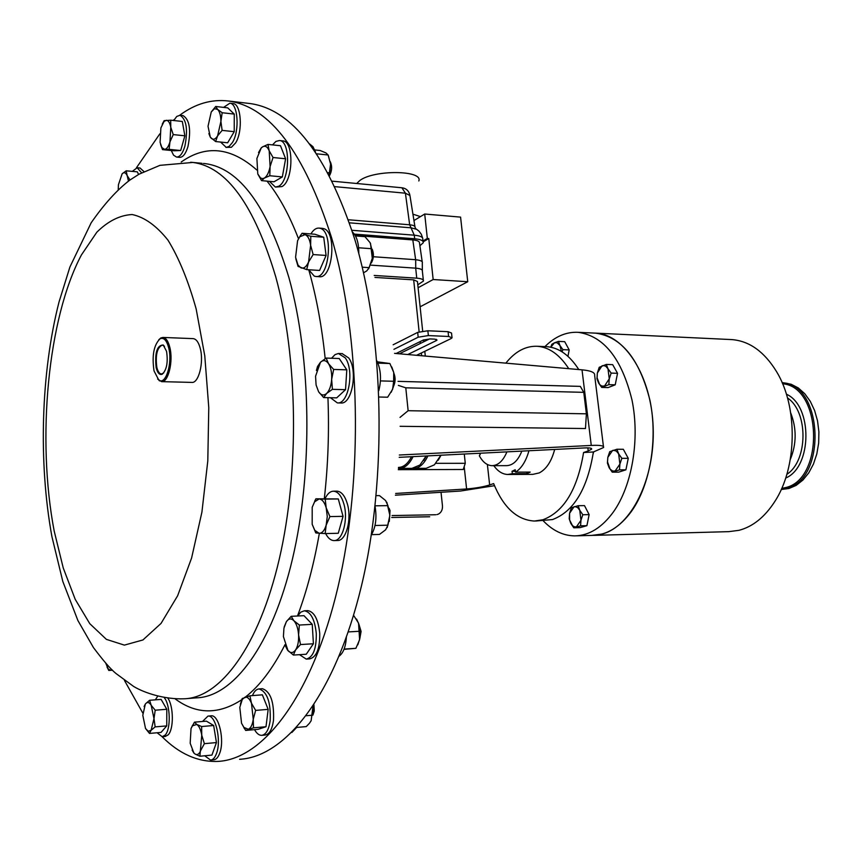 <?xml version="1.0" encoding="UTF-8"?>
<svg xmlns="http://www.w3.org/2000/svg" width="862" height="862" viewBox="0 0 862 862"><rect width="100%" height="100%" fill="white"/><g stroke="black" fill="none" stroke-linecap="round" stroke-linejoin="round"><path stroke-width="1.29" d="M164.48 346.276L162.379 345.048C157.143 347.494 155.289 354.928 156.83 367.341C157.875 371.554 159.405 373.774 161.431 374.011L163.726 372.923M166.538 351.308L163.241 345.005C157.024 345.166 154.654 352.698 156.141 367.621C157.563 373.095 159.61 375.282 162.282 374.194C166.743 369.82 168.165 362.191 166.538 351.308M154.039 370.929L158.759 380.023C165.623 385.691 172.712 363.161 168.704 347.903C166.668 340.285 163.812 337.236 160.106 338.755C153.802 344.897 151.777 355.618 154.039 370.929M158.748 339.779L160.882 337.926L162.972 337.441C165.967 337.85 168.252 341.18 169.846 347.451C173.477 361.415 168.209 382.771 161.517 381.629L157.649 379.032M193.034 338.637L193.239 338.637C196.31 339.046 198.659 342.354 200.296 348.56C204.025 362.396 198.637 383.525 191.773 382.405L161.733 381.64M239.593 759.293C285.742 756.955 335.361 694.266 361.393 586.192C387.404 478.345 384.333 336.654 354.648 238.936C326.849 154.449 291.992 109.323 250.088 103.548L247.987 103.3M535.614 521.025L552.499 519.56C573.683 511.629 587.324 489.099 593.401 451.968L583.574 452.518C577.421 489.476 563.867 511.888 542.898 519.764L534.386 521.047C517.006 519.991 503.419 507.502 493.635 483.582L489.648 484.95C483.302 486.89 475.619 488.226 466.611 488.959L464.187 466.568M423.695 460.545L426.345 455.955M399.677 468.4L411.928 468.368L419.923 465.027L426.194 455.966M413.092 456.634C409.267 464.402 404.644 468.325 399.246 468.4L398.406 468.346M398.481 467.419C403.513 467.323 407.855 463.756 411.508 456.709M508.278 474.477L532.867 474.359L539.213 472.926C546.346 469.23 551.508 461.407 554.675 449.447M526.736 472.107L526.984 473.637L530.205 472.096L515.595 472.15C521.596 468.206 526.046 461.084 528.945 450.751M526.984 473.637L512.394 473.701L507.74 474.477C502.503 474.283 497.859 471.342 493.786 465.674M781.996 489.422L788.935 488.506L796.197 485.36L802.899 480.08L808.75 472.882L813.459 464.047L816.81 453.962L818.663 443.079L818.9 431.873L817.532 420.861L814.612 410.538L810.291 401.358L804.763 393.718L798.298 387.943L791.176 384.258L782.944 382.76M593.929 535.367L728.789 531.649L738.971 530.324C752.655 526.736 764.486 517.297 774.485 502.007C797.253 467.861 798.234 407.026 776.576 371.673C764.325 351.696 749.423 341.007 731.87 339.596L730.61 339.542M591.666 535.41L602.107 534.041C631.243 526.52 655.088 478.798 653.17 427.498C651.543 376.155 624.81 334.445 595.642 333.131L593.627 333.055M544.946 346.599C555.063 336.525 566.108 331.762 578.068 332.312C603.756 335.921 621.728 358.484 631.997 400.011C640.035 439.232 632.137 485.64 613.399 511.963C601.935 527.641 589.069 535.614 574.803 535.873C563.317 535.755 552.811 530.744 543.286 520.853M576.312 535.83L592.399 535.388C606.773 535.119 619.724 527.199 631.264 511.629C650.131 485.478 658.062 439.383 649.97 400.421C639.626 359.174 621.513 336.751 595.642 333.152L594.446 333.098M418.813 180.966C423.382 170.18 374.334 169.577 359.917 180.427L356.706 183.498M359.788 638.753L361.092 631.437L359.077 624.778M360.187 635.035L359.853 628.42M312.895 715.137L314.253 711.053L313.951 704.9M313.143 713.197L313.272 705.924M389.301 521.424L390.033 510.573L389.085 508.257M269.44 181.365L275.355 187.054L278.577 186.3C289.998 180.977 290.763 140.635 279.439 140.528L275.926 141.411L272.532 144.891M275.538 187.076L281.906 186.601C293.36 181.289 294.114 141.002 282.768 140.883L282.596 140.862M254.538 729.64C256.704 733.497 259.085 735.405 261.692 735.351C265.97 734.672 268.793 729.802 270.162 720.729C270.927 702.347 267.22 691.744 259.053 688.943C256.37 689.147 254.171 691.367 252.447 695.591M262.016 735.318L265.022 735.049C269.31 734.381 272.133 729.5 273.502 720.438C274.267 702.077 270.549 691.496 262.36 688.695L262.048 688.716M220.575 142.047L226.264 147.424L229.173 146.357L232.384 142.586C239.819 131.153 237.998 103.311 229.852 103.203L223.592 107.384M225.941 147.413L231.415 147.273L235.595 142.93C243.052 131.509 241.22 103.688 233.052 103.58L232.923 103.559M157.089 732.765L162.196 736.73L165.127 735.103C170.978 729.317 170.45 705.127 164.319 697.746M157.617 696.334L155.332 699.847M162.422 736.719L165.278 736.46L168.198 734.833C173.844 729.252 173.661 706.398 167.928 698.274M171.279 150.505L173.553 155.16L176.516 157.056C179.846 157.121 182.625 153.533 184.845 146.314C188.11 129.666 186.504 119.322 180.018 115.271L176.764 116.435L173.747 120.518M176.645 157.067L179.587 157.358C182.938 157.423 185.718 153.845 187.948 146.626C191.224 130 189.608 119.667 183.1 115.616L182.981 115.605M204.736 755.78L210.576 760.101C212.946 759.875 214.907 757.741 216.427 753.679C221.62 740.781 215.694 714.76 207.99 716.085L202.495 721.483M210.845 760.079L213.776 759.788C216.157 759.573 218.108 757.429 219.638 753.377C224.842 740.49 218.894 714.49 211.179 715.826L210.921 715.848M330.448 397.716L337.333 402.899C348.507 404.687 354.638 370.337 345.253 357.87L338.4 353.495L335.07 354.605L331.525 358.258M337.645 402.91L340.813 402.974C352.008 404.763 358.15 370.445 348.744 357.989L342.149 353.625M325.653 533.578C327.991 538.114 330.749 540.452 333.917 540.571C342.494 541.379 348.517 519.463 343.863 503.914C341.449 495.833 338.012 491.599 333.54 491.2C330.189 491.265 327.366 493.764 325.06 498.689M334.273 540.56L337.398 540.485C345.985 541.282 352.03 519.398 347.354 503.861C344.94 495.79 341.492 491.555 337.02 491.157L336.676 491.168M308.715 269.752L314.296 276.142L315.772 276.476C329.295 279.04 333.745 231.479 320.222 228.344L319.059 228.096C316.074 227.902 313.348 229.852 310.88 233.947M316.02 276.497L319.199 276.691C332.743 279.256 337.214 231.749 323.649 228.613L322.259 228.355M299.513 654.667L306.247 659.107C313.1 657.34 316.451 648.849 316.3 633.645C314.835 619.562 310.837 611.945 304.308 610.792L300.752 612.171L297.681 615.996M306.603 659.085L309.673 658.88C316.537 657.113 319.899 648.633 319.748 633.451C318.272 619.379 314.264 611.772 307.723 610.619L307.378 610.641M179.695 115.249C195.243 103.731 211.513 98.99 228.527 101.016C269.752 106.694 304.049 152.078 331.417 237.179C360.639 335.609 363.624 478.496 337.947 587.194C312.249 696.119 263.352 759.163 217.957 761.405C197.948 762.18 179.328 753.959 162.11 736.741M142.866 713.176L124.419 680.366M393.923 349.336L418.178 337.204L428.36 335.577L448.596 336.471L452.044 337.796L450.998 338.615L416.572 355.295M396.111 353.506L423.35 340.005L430.084 338.938L434.707 339.132L437.034 340.027L436.366 340.555L407.791 354.53M393.147 344.778L417.682 332.387L427.854 330.771L448.078 331.687L451.526 333.034L451.99 337.311M429.535 338.928L399.408 353.797M136.444 167.756L159.826 133.869M173.176 120.464L174.307 119.495M143.954 171.57L140.032 168.015M284.869 644.754L287.509 650.099L293.403 655.066L295.601 649.916L300.504 644.561L298.586 634.874C298.855 641.274 297.864 646.284 295.601 649.916C293.22 653.148 290.688 653.407 288.005 650.67L283.415 636.609L283.943 628.172L286.378 621.653C288.705 618.42 291.205 618.119 293.899 620.737L291.151 616.33L286.378 621.653L284.191 626.933M298.586 634.874C298.101 628.506 296.539 623.786 293.899 620.737L299.351 625.047L298.586 634.874M291.151 616.33L303.974 615.673L312.249 624.336L313.412 643.763L306.258 654.236L293.403 655.066M313.412 643.763L300.504 644.561M312.249 624.336L299.351 625.047M295.806 258.751L298.047 266.358L306.7 269.623L308.574 262.026L313.143 254.559L310.632 245.304L310.805 236.263L305.083 234.658C307.917 235.854 309.76 239.399 310.632 245.304L308.574 262.026C306.387 266.8 303.866 268.761 301.021 267.899L298.015 265.087L295.58 257.221L297.584 240.713L300.299 235.757L297.584 240.713M306.7 269.623L319.587 270.452L326.084 255.454L323.724 237.233L314.921 234.248L302.088 233.268L305.083 234.658L299.911 236.738M302.088 233.268L300.299 235.757M326.084 255.454L313.143 254.559M323.724 237.233L310.805 236.263M312.184 524.312L315.826 532.964L325.168 533.589L326.17 525.13L329.909 516.586L326.192 507.847L327.28 516.543L326.17 525.13C324.521 530.572 322.172 533.287 319.123 533.309L314.813 530.356L312.184 524.312L312.206 507.265L314.608 501.803L319.155 498.969L315.869 498.807L312.206 507.265M326.192 507.847C324.554 502.255 322.205 499.292 319.155 498.969L325.2 499.109L326.192 507.847M315.869 498.807L338.292 498.947L343.054 516.338L338.27 533.266L325.168 533.589M343.054 516.338L329.909 516.586M338.292 498.947L325.2 499.109M318.606 391.779L323.659 397.576L326.655 393.438L332.398 389.344L331.665 379.355L333.659 369.432L328.53 363.689C330.922 367.589 331.967 372.815 331.665 379.355C331.148 385.842 329.467 390.54 326.655 393.438C323.767 395.906 321.095 395.367 318.628 391.811L316.085 384.969L315.557 376.274L320.459 362.255L317.518 366.512L316.408 370.488M328.53 363.689C326.008 360.165 323.325 359.691 320.459 362.255L326.148 358.064L328.53 363.689M326.148 358.064L339.219 358.527L346.804 369.841L345.533 389.656L336.719 397.856L323.659 397.576M345.533 389.656L332.398 389.344M346.804 369.841L333.659 369.432M191.03 728.541L192.312 725.879L196.784 724.446C199.122 726.073 200.771 729.651 201.751 735.2L201.633 726.537L196.784 724.446L194.467 722.151L191.03 728.541L190.179 743.249L193.864 752.957L195.071 754.034L193.864 752.957M200.889 750.091C199.359 754.045 197.42 755.36 195.071 754.034L199.898 756.233L201.751 735.2L204.38 743.669L200.889 750.091M192.118 750.08L193.982 753.216M199.898 756.233L211.923 755.09L216.448 742.57L213.657 725.502L206.427 721.149L194.467 722.151M216.448 742.57L204.38 743.669M213.657 725.502L201.633 726.537M160.591 144.557L162.519 149.632L169.103 149.352L169.965 141.864C168.543 146.594 166.765 149.094 164.599 149.374L161.873 147.564L160.095 142.359L160.882 127.921L164.028 121.51L166.194 120.314C168.349 120.335 169.868 122.641 170.773 127.253L169.965 141.864L173.24 134.591L170.773 127.253L170.708 120.195L164.103 120.691L162.261 124.16M161.873 147.564L162.53 149.632L174.049 150.775L180.697 150.516L169.103 149.352M170.708 120.195L182.313 121.456L184.867 135.808L180.697 150.516M184.867 135.808L173.24 134.591M145.613 703.715C147.477 701.7 149.341 702.239 151.206 705.321L153.986 718.639L155.214 710.202L151.206 705.321L149.611 700.278L145.613 703.715M145.527 728.498L149.492 733.422L151.119 730.265L148.232 731.278L145.527 728.498L142.801 715.277L145.344 704.06L144.116 706.538M151.119 730.265L153.986 718.639L155.16 726.881L151.119 730.265M149.492 733.422L161.022 732.42L166.743 725.901L166.797 709.275L161.129 699.405L149.611 700.278M166.743 725.901L155.16 726.881M166.797 709.275L155.214 710.202M208.873 133.588L210.328 137.23L215.619 141.54L217.612 135.84C215.446 139.321 213.291 140.107 211.168 138.189L210.263 137.015L208.022 126.283L211.244 111.974L214.519 108.655L217.677 109.442C219.745 111.683 220.823 115.67 220.898 121.413L217.612 135.84L222.127 130.377L220.898 121.413L222.17 112.728L217.677 109.442L215.705 106.479L211.244 111.974M215.705 106.479L227.74 107.869L234.27 114.096L234.227 131.681L227.654 142.79L215.619 141.54M234.227 131.681L222.127 130.377M234.27 114.096L222.17 112.728M241.543 723.229L245.648 730.426L253.482 727.83L253.256 719.231C252.458 724.845 250.799 728.185 248.256 729.252L243.849 727.388L241.543 723.229L239.798 707.357L242.287 699.459L244.711 697.326C247.275 696.593 249.517 698.543 251.456 703.176L249.905 695.796L242.136 698.651L240.347 704.276M253.256 719.231L251.456 703.176L255.637 710.396L253.256 719.231M249.905 695.796L262.371 694.826L268.168 709.361L266.002 726.731L258.094 729.327L245.648 730.426M266.002 726.731L253.482 727.83M268.168 709.361L255.637 710.396M118.245 189.521L118.428 184.737L122.156 173.768C124.053 171.958 125.723 172.551 127.145 175.546L128.47 181.085M130 179.975L127.145 175.546L126.186 170.816L122.113 173.812M126.186 170.816L137.36 171.85L138.534 174.49M141.605 172.788L137.166 167.745L132.295 171.387M107.028 667.048L108.795 670.453L110.562 670.237L108.289 669.074L105.757 663.244M112.319 670.076L110.562 670.237L111.866 669.634M112.459 670.205L108.795 670.453M257.781 173.962L261.563 180.632L264.365 178.078L269.795 175.74L270.108 166.506L273.038 157.509L269.192 150.807L267.963 144.417L262.554 146.874C265.237 145.376 267.457 146.691 269.192 150.807L270.108 166.506C268.955 172.411 267.048 176.268 264.365 178.078L262.63 178.639L260.55 178.003L257.781 173.962L256.898 158.457L261.283 147.801L258.514 152.596M261.283 147.801L262.554 146.874L261.154 148.07M267.963 144.417L280.484 145.732L285.613 158.78L282.337 176.925L274.03 181.785L261.563 180.632M282.337 176.925L269.795 175.74M285.613 158.78L273.038 157.509M391.219 392.221L393.309 387.135L394.365 379.819L393.718 372.438L391.779 366.964M380.422 380.907L393.665 381.273L393.718 372.438L389.883 363.527L377.34 361.825M377.901 363.128L389.883 363.527M379.054 397.016L387.652 397.21L392.609 389.312L393.665 381.273M378.806 390.691C381.543 379.603 380.907 369.679 376.899 360.93M393.525 386.295C395.507 381.995 395.626 377.653 393.88 373.246M371.317 535C375.735 527.339 376.974 517.803 375.056 506.403M371.544 534.645L379.463 534.44L385.626 529.796L387.922 525.195L389.872 515.368L387.922 505.628L385.626 500.563L379.474 495.607L376.166 495.639M375.013 525.486L387.922 525.195M375.121 505.822L387.922 505.628M387.21 527.533L389.872 515.368L386.855 502.33M358.786 253.579C358.883 243.386 356.793 236.22 352.526 232.072M363.516 272.801L366.759 270.905L369.151 267.651L372.298 258.32L371.608 248.709L370.186 242.804L364.938 236.651L355.467 235.919M362.212 267.188L369.151 267.651M358.624 247.771L371.608 248.709M368.645 268.847L372.298 258.32L370.498 243.407M372.244 258.762L372.578 253.6M371.339 262.985C373.742 258.568 374.043 253.999 372.233 249.28M291.852 732.506L296.84 727.259M296.754 727.442L306.258 726.591L309.436 723.272L311.128 720.761L313.089 706.301M306.344 715.719L312.27 715.212M311.128 720.761L313.046 705.956M339.229 656.068C343.345 652.933 345.727 646.716 346.362 637.417M343.992 649.366L355.898 648.321L359.605 639.69L358.56 623.151L353.582 615.306M344.11 649.075L355.898 648.321M348.28 631.921L359.476 631.275M357.827 644.808L359.82 638.57L360.154 631.296L358.904 624.207L356.577 619.078M315.567 152.218L312.992 146.702L309.533 143.868M329.133 174.921L330.566 164.082L328.131 154.998L325.987 152.94L320.147 150.505L314.759 149.934M327.937 172.669L329.262 172.799M316.645 153.813L328.131 154.998M329.338 175.32L330.566 164.082L328.303 155.386M329.683 174.049L330.566 164.006M329.51 175.654C332.01 170.945 332.29 166.312 330.329 161.754M422.671 331.062L417.445 281.497L413.674 279.859L374.959 277.424M374.194 275.452L416.745 278.167C421.518 278.545 423.738 279.514 423.425 281.066L417.801 284.826M416.745 278.167L415.7 268.157C420.473 268.567 422.682 269.558 422.369 271.131C422.585 269.504 420.365 268.513 415.721 268.157L370.606 265.13M422.218 261.865L419.503 243.041C419.568 241.338 417.337 240.304 412.812 239.927L355.241 235.498M354.357 234.108L414.687 238.774C420.721 239.345 423.576 240.681 423.242 242.782L419.891 245.724M373.354 256.736L415.678 259.71C420.494 260.27 422.714 261.294 422.348 262.781M413.965 220.553L424.707 214.024L460.577 217.116L467.743 281.723L433.166 279.525L418.102 287.725M423.21 241.802L428.78 238.558L427.326 238.44L423.005 240.972M428.78 238.558L433.166 279.525M424.707 214.024L427.326 238.44M467.743 281.723L420.117 306.797M412.93 214.164L420.44 216.621M436.872 514.614L438.402 514.108C441.344 512.448 442.702 509.657 442.454 505.725L441.032 492.277M392.091 515.562L435.73 514.743M391.714 517.491L429.718 516.758M562.056 351.825L562.918 349.649L569.189 349.907L564.696 341.664L558.447 341.395L554.428 342.817L551.874 344.283L550.796 347.095M562.918 349.649L559.944 345.49L558.447 341.395M569.189 349.907L567.95 356.318M550.829 347.214L554.428 342.817L557.014 342.677L559.944 345.49L561.41 351.427M569.211 518.773L570.752 523.288L573.78 527.792L580.589 525.82L580.956 520.303L582.809 514.733L579.749 510.229L578.176 505.703L571.387 507.772L569.567 513.289L569.211 518.773M578.176 505.703L584.49 505.606L589.134 514.614L586.914 525.669L580.083 527.63L573.78 527.792M589.134 514.614L582.809 514.733M586.914 525.669L580.589 525.82M576.441 526.822L574.652 526.887L572.508 525.701L569.62 519.98L569.567 513.289L574.038 506.759L574.922 506.597L577.562 507.492L579.749 510.229L580.956 520.303L576.441 526.822M596.967 378.752L598.605 383.051L601.73 387.415L608.841 384.646L609.251 378.849L611.147 373.095L607.979 368.731L606.309 364.421L599.23 367.309L597.355 373.009L596.967 378.752M606.309 364.421L612.688 364.658L617.537 373.311L615.22 384.818L608.098 387.588L601.73 387.415M617.537 373.311L611.147 373.095M615.22 384.818L608.841 384.646M604.531 386.014L601.741 386.057L599.64 384.549L597.107 377.782L597.355 373.009L602.021 365.844L603.422 365.542L605.695 366.188L607.979 368.731L609.251 378.849L604.531 386.014M607.408 463.109L609.078 467.635L612.257 472.171L619.487 469.844L619.907 464.09L621.836 458.325L618.625 453.778L616.912 449.253L609.714 451.688L607.818 457.399L607.408 463.109M616.912 449.253L623.323 449.274L628.258 458.336L625.909 469.822L618.657 472.15L612.257 472.171M628.258 458.336L621.836 458.325M625.909 469.822L619.487 469.844M615.112 471.018L612.742 471.04L610.134 469.208L607.538 461.957L607.818 457.399L612.559 450.47L613.496 450.266L616.298 451.063L618.625 453.778L619.907 464.09L615.112 471.018M593.724 451.85L593.185 453.541M790.335 459.381C796.607 443.952 796.736 428.468 790.713 412.93M515.595 472.15L515.217 469.736L512.017 471.298L512.394 473.701M515.465 471.288L512.017 471.298M521.844 451.117C518.03 460.61 512.912 465.458 506.479 465.652L492.374 465.674M479.886 453.617L478.475 453.315M506.921 451.871C503.117 460.911 498.128 465.512 491.954 465.674C486.987 465.415 482.785 462.118 479.337 455.804L480.242 454.349L479.703 453.25M441.032 455.211L438.208 460.243M414.029 468.357L426.151 468.325L434.416 464.823L440.87 455.222M427.908 455.879C424.018 464.112 419.244 468.271 413.598 468.357L412.973 468.325M399.203 457.334L584.231 447.949C589.511 447.69 591.968 448.1 591.601 449.188L588.218 450.912L587.852 447.884M435.892 463.325L465.275 463.303L464.273 454.037M398.298 469.682L463.217 469.488L465.275 463.303M400.022 417.391L408.135 410.711L586.397 413.825L583.768 392.339L405.786 387.814L408.135 410.711M400.119 426.302L585.47 428.533L586.397 413.825M398.373 385.4L405.786 387.814M398.018 381.349L580.331 386.381L583.768 392.339M545.721 346.632L546.723 346.675C558.878 347.569 569.567 355.198 578.79 369.561M505.854 363.15C515.12 351.502 525.572 345.888 537.177 346.276C549.105 347.149 559.632 354.616 568.758 368.677M395.41 495.197L460.523 491.028L494.486 485.694M593.401 451.968L603.572 447.518C604.187 445.708 600.092 445.007 591.267 445.438L582.022 369.841C590.933 370.66 595.136 372.503 594.651 375.379L603.432 446.397M583.574 452.518L588.218 450.912M591.267 445.438L399.332 455.017M582.022 369.841L394.57 353.366M395.658 493.463L466.611 488.959M781.295 489.368L786.036 488.528C827.111 480.543 823.382 383.568 782.179 382.793M781.726 488.388L785.023 487.709C824.622 480.037 822.316 386.769 782.599 383.773M785.691 478.044C812.284 467.075 812.78 405.668 786.381 394.193M786.855 474.326C808.05 460.89 808.448 411.767 787.491 397.932M203.454 163.457L205.253 163.629C239.334 168.09 267.22 206.083 288.921 277.618C311.365 357.892 313.003 471.88 292.541 558.684C272.047 645.638 233.236 696.668 196.698 697.832L187.453 698.543M181.225 162.013C205.878 144.557 231.059 147.208 256.747 169.954M267.015 181.139C278.76 195.62 289.255 214.821 298.511 238.752M275.743 276.81C297.961 357.418 299.567 471.934 279.266 559.115C258.934 646.446 220.489 697.66 184.317 698.78C164.901 699.535 144.676 693.134 133.642 686.454L116.058 673.556C110.939 669.494 103.397 660.82 93.43 647.545L77.903 620.543L62.807 581.451L51.925 536.649C38.316 462.247 40.956 372.675 59.025 301.991L69.908 267.015L91.156 222.816C104.205 204.025 117.124 189.769 129.914 180.039L139.062 174.189L159.944 165.342L192.894 162.444C226.641 166.862 254.258 204.984 275.743 276.81M196.148 308.919L204.779 355.855L208.776 407.64L207.796 460.922L201.913 512.147L191.601 558.005L177.637 595.75L161.043 623.42L142.93 639.96L124.376 645.121L106.382 639.367L89.777 623.668L75.22 599.359L63.238 567.961L54.187 531.057C36.603 438.941 47.669 318.52 81.416 254.947L96.824 232.223C108.073 221.071 119.85 215.177 132.177 214.53C144.568 217.192 156.507 225.758 168.015 240.207C178.951 258.029 188.336 280.937 196.148 308.919M308.812 269.968C316.408 296.851 321.871 326.418 325.19 358.657M327.937 397.662C329.273 431.765 328.056 465.437 324.306 498.699M319.349 533.319C313.951 564.093 306.667 591.644 297.487 616.007M284.913 644.873C272.78 668.664 259.57 686.077 245.293 697.121M241.716 699.75C218.528 714.835 196.342 714.555 175.169 698.888M190.664 162.239L202.031 163.317M417.682 332.387L418.178 337.204M427.854 330.771L428.36 335.577M448.078 331.687L448.596 336.471M413.674 279.859L419.137 331.827M420.16 341.589L420.354 343.453M421.356 352.978L421.647 355.747M414.687 238.774L414.256 235.186C420.257 235.768 423.091 237.104 422.768 239.205L423.08 241.543M351.955 230.294L414.256 235.186L411.034 227.816L349.476 222.827M422.606 237.977L421.324 234.27L419.029 231.167L416.648 229.303L411.034 227.816L409.665 224.788C413.426 225.165 415.215 226.027 415.053 227.363L415.904 228.872M348.41 219.767L409.665 224.788L405.409 193.196L409.935 195.502L414.924 226.566M334.962 186.655L405.409 193.196L401.907 187.776M415.646 259.699L412.812 239.927M415.721 268.157L415.678 259.71M487.375 464.499L489.648 484.95M436.226 339.326L436.366 340.555M163.672 345.543L163.241 345.005M158.759 380.023L159.481 380.896M259.053 688.943L262.36 688.695M207.99 716.085L211.179 715.826M338.96 353.506L342.44 353.635M333.54 491.2L337.02 491.157M319.059 228.096L322.485 228.365M304.308 610.792L307.723 610.619M228.527 101.016L250.088 103.548M298.015 265.087L298.392 266.617M314.813 530.356L315.384 532.156M314.608 501.803L315.072 500.24M192.312 725.879L192.506 725.276M164.028 121.51L164.513 120.551M180.018 115.271L183.1 115.616M229.852 103.203L233.052 103.58M243.849 727.388L244.345 728.552M242.287 699.459L242.631 698.285M137.166 167.745L140.14 168.025M108.289 669.074L108.935 670.42M279.439 140.528L282.768 140.883M425.3 356.071L424.804 351.308M423.792 341.761L423.598 339.887M422.369 271.131L423.328 280.15M332.323 181.182L401.961 187.776C406.034 188.304 408.653 190.653 409.827 194.812M422.337 270.28L422.294 262.932M578.068 332.312L595.642 333.152M731.87 339.596L595.642 333.131M783.709 382.782L782.146 382.728M591.601 449.188L591.526 448.52M537.177 346.276L546.723 346.675M162.972 337.441L193.239 338.637M160.106 338.755L160.882 337.926"/></g></svg>

